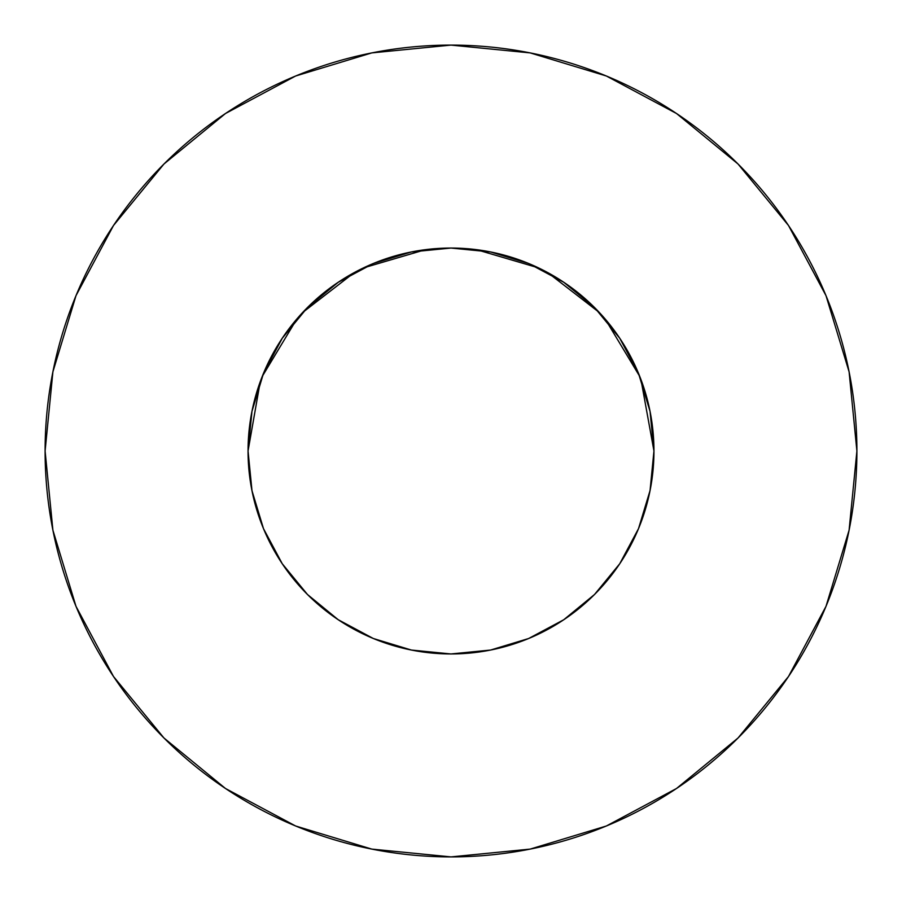 <?xml version="1.0" encoding="UTF-8"?>
<svg xmlns="http://www.w3.org/2000/svg" width="902" height="902" viewBox="0 0 902 902"><rect width="100%" height="100%" fill="white"/><g stroke="black" fill="none" stroke-linecap="round" stroke-linejoin="round"><path stroke-width="1.35" d="M639.236 526.858L642.562 518.03L638.492 528.696L650.049 490.598L653.95 451A202.95 202.95 0 0 1 451 653.95A202.95 202.95 0 0 1 248.05 451A202.95 202.95 0 0 1 451 248.05A202.95 202.95 0 0 1 653.95 451L650.049 411.402L638.503 373.338L619.742 338.25L594.508 307.492L563.75 282.258L528.662 263.497L490.598 251.951L451 248.05L411.402 251.951L373.338 263.497L338.25 282.258L307.492 307.492L282.258 338.25L263.497 373.338L251.951 411.402L248.05 451L252.008 490.913M45.1 451A405.9 405.9 0 0 1 451 45.1A405.9 405.9 0 0 1 856.9 451A405.9 405.9 0 0 1 451 856.9A405.9 405.9 0 0 1 45.1 451L52.902 530.184L75.993 606.336L113.505 676.511L163.984 738.016L225.489 788.495L295.664 826.006L371.816 849.098L451 856.9L530.184 849.098L606.336 826.006L676.511 788.495L738.016 738.016L788.495 676.511L826.006 606.336L849.098 530.184L856.9 451L849.098 371.816L826.006 295.664L788.495 225.489L738.016 163.984L676.511 113.505L606.336 75.993L530.184 52.902L451 45.1L371.816 52.902L295.664 75.993L225.489 113.505L163.984 163.984L113.505 225.489L75.993 295.664L52.902 371.816L45.1 451M456.807 248.129L451.068 248.05L456.807 248.129M648.786 496.472L650.804 486.606M619.809 563.649L621.05 561.766M445.193 653.871L451 653.95L490.598 650.049L528.662 638.503L563.761 619.742L594.508 594.508L619.742 563.75L638.503 528.662M338.137 619.674L373.338 638.503L411.402 650.049L450.932 653.95L456.807 653.871M307.458 594.474L310.119 597.09M259.438 518.041L261.715 524.209M307.514 594.531L308.168 595.185L307.514 594.531M253.214 496.472L251.196 486.606M642.562 518.041L640.285 524.209M476.515 249.662L538.483 267.871M547.615 272.517L599.334 312.487M605.141 318.981L639.766 376.461M640.95 379.517L653.95 450.966M248.05 450.966L260.227 381.749M262.234 376.461L296.859 318.981M302.666 312.487L354.385 272.517M363.517 267.871L425.485 249.662M788.495 225.489L738.016 163.984L676.613 113.584M225.489 113.505L163.984 163.984L113.584 225.387M113.505 676.511L163.984 738.016L225.387 788.416M676.511 788.495L738.016 738.016L788.416 676.613M282.258 563.75L307.492 594.508L338.25 619.742L307.492 594.508L282.258 563.75L263.497 528.662L251.951 490.598M563.75 619.742L594.508 594.508L619.742 563.75M619.742 338.25L594.508 307.492L563.75 282.258M338.25 282.258L307.492 307.492L282.258 338.25"/></g></svg>
